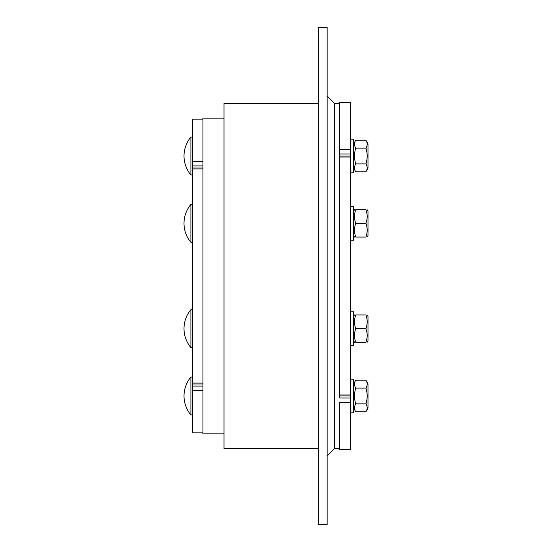 <?xml version="1.0" encoding="UTF-8"?>
<svg xmlns="http://www.w3.org/2000/svg" width="552" height="552" viewBox="0 0 552 552"><rect width="100%" height="100%" fill="white"/><g stroke="black" fill="none" stroke-linecap="round" stroke-linejoin="round"><path stroke-width="0.83" d="M224.002 433.879L202.957 433.879L202.957 118.121L224.002 118.121M350.306 402.532L339.784 402.532L339.784 449.666L350.306 449.666L350.306 397.999L339.784 397.999L339.784 102.334L350.306 102.334L350.306 149.468L339.784 149.468M350.306 395.95L350.306 394.956L339.784 394.956L339.784 395.95L350.306 395.95L350.306 397.999M202.957 386.089L192.427 386.089L192.427 390.63L202.957 390.63M202.957 432.83L192.427 432.83L192.427 390.63M192.427 386.089L192.427 384.033L202.957 384.033M339.784 156.05L339.784 157.044L350.306 157.044L350.306 156.05L339.784 156.05M350.306 394.956L350.306 157.044M202.957 167.967L192.427 167.967L192.427 168.967L202.957 168.967M202.957 383.033L192.427 383.033L192.427 168.967M192.427 383.033L192.427 384.033M339.784 154.001L350.306 154.001L350.306 149.468M350.306 154.001L350.306 156.05M202.957 161.37L192.427 161.37L192.427 119.17L202.957 119.17M192.427 167.967L192.427 165.91L202.957 165.91M192.427 161.37L192.427 165.91M339.784 448.617L334.519 448.617L334.519 103.383L327.157 96.013M327.157 276L327.157 524.4L318.732 524.4L318.732 27.6L327.157 27.6L327.157 276M318.732 448.617L224.002 448.617L224.002 103.383L318.732 103.383M190.902 414.938L190.902 377.044A29.47 29.47 0 0 0 190.902 414.931L192.427 414.938M365.921 380.19L367.991 383.778L367.991 408.197L365.921 411.792C367.563 409.156 367.563 406.52 365.921 403.892C367.563 398.62 367.563 393.355 365.921 388.091C367.563 385.455 367.563 382.826 365.921 380.19L355.75 380.19C354.101 382.826 354.101 385.455 355.75 388.091C354.101 393.355 354.101 398.62 355.75 403.892C354.101 406.52 354.101 409.156 355.75 411.792L353.68 408.197M365.921 411.792L355.75 411.792M365.921 403.892L355.75 403.892M365.921 388.091L355.75 388.091M350.306 379.148L353.68 379.148L353.68 412.834L350.306 412.834M190.902 347.574L190.902 309.679A29.47 29.47 0 0 0 190.902 347.574L192.427 347.574M367.142 314.944L367.991 316.42L367.991 340.839L367.142 342.309M365.921 314.944C367.563 314.944 367.563 314.944 365.921 314.944C367.563 314.944 367.563 314.944 365.921 314.944L355.75 314.944C354.101 319.505 354.101 324.065 355.75 328.626C354.101 333.187 354.101 337.748 355.75 342.309C354.101 342.309 354.101 342.309 355.75 342.309C354.101 342.309 354.101 342.309 355.75 342.309C354.101 342.309 354.101 342.309 355.75 342.309C354.101 342.309 354.101 342.309 355.75 342.309L365.921 342.309C367.563 337.748 367.563 333.187 365.921 328.626C367.563 324.065 367.563 319.505 365.921 314.944C367.563 314.944 367.563 314.944 365.921 314.944C367.563 314.944 367.563 314.944 365.921 314.944M365.921 342.309C367.563 342.309 367.563 342.309 365.921 342.309C367.563 342.309 367.563 342.309 365.921 342.309C367.563 342.309 367.563 342.309 365.921 342.309C367.563 342.309 367.563 342.309 365.921 342.309M355.75 314.944C354.101 314.944 354.101 314.944 355.75 314.944C354.101 314.944 354.101 314.944 355.75 314.944C354.101 314.944 354.101 314.944 355.75 314.944C354.101 314.944 354.101 314.944 355.75 314.944M365.921 328.626L355.75 328.626M350.306 345.469L353.68 345.469L353.68 311.783L350.306 311.783M190.902 242.321L190.902 204.426A29.47 29.47 0 0 0 190.902 242.321L192.427 242.321M367.142 209.691L367.991 211.161L367.991 235.58L367.142 237.056M365.921 209.691C367.563 209.691 367.563 209.691 365.921 209.691C367.563 209.691 367.563 209.691 365.921 209.691L355.75 209.691C354.101 214.252 354.101 218.813 355.75 223.374C354.101 227.935 354.101 232.495 355.75 237.056C354.101 237.056 354.101 237.056 355.75 237.056C354.101 237.056 354.101 237.056 355.75 237.056C354.101 237.056 354.101 237.056 355.75 237.056C354.101 237.056 354.101 237.056 355.75 237.056L365.921 237.056C367.563 232.495 367.563 227.935 365.921 223.374C367.563 218.813 367.563 214.252 365.921 209.691C367.563 209.691 367.563 209.691 365.921 209.691C367.563 209.691 367.563 209.691 365.921 209.691M365.921 237.056C367.563 237.056 367.563 237.056 365.921 237.056C367.563 237.056 367.563 237.056 365.921 237.056C367.563 237.056 367.563 237.056 365.921 237.056C367.563 237.056 367.563 237.056 365.921 237.056M355.75 209.691C354.101 209.691 354.101 209.691 355.75 209.691C354.101 209.691 354.101 209.691 355.75 209.691C354.101 209.691 354.101 209.691 355.75 209.691C354.101 209.691 354.101 209.691 355.75 209.691M365.921 223.374L355.75 223.374M350.306 206.531L353.68 206.531L353.68 240.217L350.306 240.217M190.902 156.009L190.902 137.062A29.47 29.47 0 0 0 190.902 174.956L190.902 156.009M365.921 140.208L367.991 143.803L367.991 168.222L365.921 171.81C367.563 169.174 367.563 166.545 365.921 163.91C367.563 158.645 367.563 153.38 365.921 148.108C367.563 145.48 367.563 142.844 365.921 140.208L355.75 140.208C354.101 142.844 354.101 145.48 355.75 148.108C354.101 153.38 354.101 158.645 355.75 163.91C354.101 166.545 354.101 169.174 355.75 171.81L365.921 171.81M353.68 143.803L355.75 140.208M365.921 148.108L355.75 148.108M365.921 163.91L355.75 163.91M353.68 172.852L350.306 172.852L353.68 172.852L353.68 139.166L350.306 139.166M334.519 448.617L327.157 455.986M339.784 103.383L334.519 103.383M192.427 377.044L190.902 377.044L192.427 377.044M353.68 383.778L355.75 380.19L353.68 383.778M192.427 309.679L190.902 309.679M353.68 340.839L354.529 342.309M353.68 316.42L354.529 314.944M192.427 204.426L190.902 204.426M353.68 235.58L354.529 237.056M353.68 211.161L354.529 209.691M192.427 137.062L190.902 137.062M192.427 174.956L190.902 174.956M353.68 168.222L355.75 171.81"/></g></svg>
